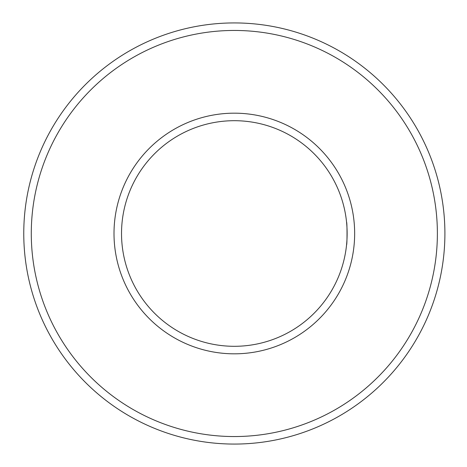 <?xml version="1.0" encoding="UTF-8"?>
<svg xmlns="http://www.w3.org/2000/svg" width="467" height="467" viewBox="0 0 467 467"><rect width="100%" height="100%" fill="white"/><g stroke="black" fill="none" stroke-linecap="round" stroke-linejoin="round"><path stroke-width="0.7" d="M346.567 222.222C347.179 221.527 347.185 245.455 346.567 244.778M121.525 233.5A112.804 112.804 0 0 1 290.731 135.809A112.804 112.804 0 0 1 290.731 331.191A112.804 112.804 0 0 1 121.525 233.5M114.006 233.5A120.323 120.323 0 0 1 294.49 129.295A120.323 120.323 0 0 1 294.49 337.705A120.323 120.323 0 0 1 114.006 233.5M31.283 233.5A203.046 203.046 0 0 1 335.855 57.657A203.046 203.046 0 0 1 335.855 409.343A203.046 203.046 0 0 1 31.283 233.5M23.764 233.5A210.564 210.564 0 0 1 339.614 51.142A210.564 210.564 0 0 1 339.614 415.858A210.564 210.564 0 0 1 23.764 233.5"/></g></svg>
